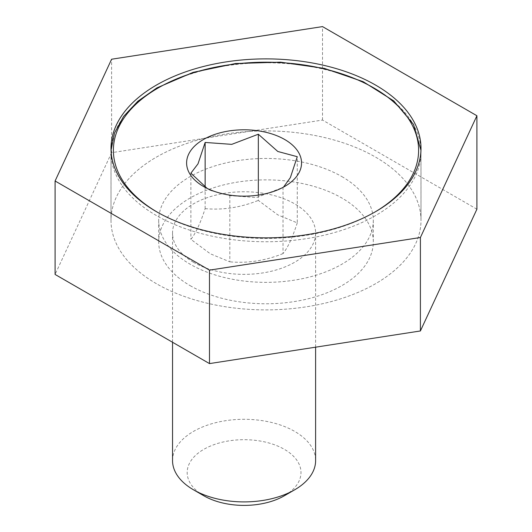 <?xml version="1.0" encoding="UTF-8"?>
<svg xmlns="http://www.w3.org/2000/svg" width="532" height="532" viewBox="0 0 532 532"><rect width="100%" height="100%" fill="white"/><g stroke="black" fill="none" stroke-linecap="round" stroke-linejoin="round"><path stroke-width="0.4" stroke-dasharray="2.66 2" d="M172.541 460.599A71.534 41.303 180 0 1 216.704 422.441A71.534 41.303 180 0 1 294.662 431.392A71.534 41.303 180 0 1 315.616 460.599M203.842 495.777A56.911 32.858 180 0 1 203.842 449.314A56.911 32.858 180 0 1 284.321 449.314A56.911 32.858 180 0 1 284.321 495.777M193.495 262.269A71.534 41.303 180 0 1 172.541 233.063A71.534 41.303 180 0 1 216.704 194.905A71.534 41.303 180 0 1 294.662 203.856A71.534 41.303 180 0 1 315.616 233.063A71.534 41.303 180 0 1 271.453 271.22A71.534 41.303 180 0 1 193.495 262.269M156.401 283.682A154.998 89.489 180 0 1 111.002 220.408A154.998 89.489 180 0 1 206.682 137.735A154.998 89.489 180 0 1 375.599 157.133A154.998 89.489 180 0 1 420.998 220.408A154.998 89.489 180 0 1 325.318 303.08A154.998 89.489 180 0 1 156.401 283.682A154.998 89.489 180 0 1 111.002 220.408A154.998 89.489 180 0 1 206.682 137.735A154.998 89.489 180 0 1 375.599 157.133A154.998 89.489 180 0 1 420.998 220.408A154.998 89.489 180 0 1 325.318 303.08A154.998 89.489 180 0 1 156.401 283.682M258.333 195.111L258.333 200.411L277.804 214.881L297.275 222.895L297.275 156.701M297.282 222.868C292.527 237.478 287.765 247.726 283.011 253.611L283.017 187.41L256.424 197.552L229.824 195.636L210.359 190.423L207.128 188.381M283.051 253.591C265.295 260.7 247.546 263.44 229.797 261.83M229.824 195.636L229.824 261.83L210.359 253.817L190.888 239.353C195.636 233.468 200.391 223.221 205.146 208.617M210.359 190.423L203.443 186.433L210.359 190.423M283.509 187.111L284.72 186.433M190.888 173.159L190.888 239.353M205.139 208.637L205.139 186.945M205.113 208.637C222.861 210.253 240.61 207.507 258.359 200.398M190.124 285.631A107.304 61.951 0 0 0 307.064 299.064A107.304 61.951 0 0 0 373.304 241.827A107.304 61.951 0 0 0 341.877 198.017A107.304 61.951 0 0 0 224.936 184.591A107.304 61.951 0 0 0 158.696 241.827A107.304 61.951 0 0 0 190.124 285.631M341.877 176.597A107.304 61.951 180 0 1 373.304 220.408A107.304 61.951 180 0 1 307.064 277.644A107.304 61.951 180 0 1 190.124 264.211A107.304 61.951 180 0 1 158.696 220.408A107.304 61.951 180 0 1 224.936 163.171A107.304 61.951 180 0 1 341.877 176.597M476.911 209.196L322.512 120.059L111.6 152.684L111.6 59.225M111.6 152.684L55.089 274.452M322.512 120.059L322.512 26.6M156.401 215.54A154.998 89.489 180 0 1 111.002 152.265A154.998 89.489 180 0 1 156.401 88.984A154.998 89.489 180 0 1 375.599 88.984A154.998 89.489 180 0 1 420.998 152.265A154.998 89.489 180 0 1 375.599 215.54A154.998 89.489 180 0 1 156.401 215.54M374.754 212.128A152.611 88.113 180 0 1 373.916 212.62A152.611 88.113 180 0 1 158.084 212.62A152.611 88.113 180 0 1 157.246 212.128M172.541 342.262L172.541 233.063M111.002 148.368L111.002 220.408L111.042 150.303M420.998 148.368L420.998 220.408L420.958 150.303M315.616 347.177L315.616 233.063M373.304 220.408L373.304 241.827M158.696 220.408L158.696 241.827"/><path stroke-width="0.8" d="M315.616 347.177L315.616 460.599A71.534 41.303 180 0 1 294.668 489.806A71.534 41.303 180 0 1 193.495 489.806L203.842 495.777L193.495 489.806A71.534 41.303 180 0 1 172.541 460.599L172.541 342.262M203.443 186.433L203.443 186.433A57.469 33.177 180 0 1 203.443 139.51A57.469 33.177 180 0 1 284.713 139.51A57.469 33.177 180 0 1 284.72 186.433A57.469 33.177 180 0 1 203.443 186.433M207.128 188.381L190.888 173.159L198.01 163.829L205.139 142.45L231.739 144.358L258.333 134.217L277.804 151.48L297.275 156.701L290.346 177.648L283.509 187.111M205.139 186.945L205.139 142.45M258.333 195.111L258.333 134.217M294.668 489.806L284.321 495.777A56.911 32.858 180 0 1 203.842 495.777M375.599 85.093A154.998 89.489 180 0 1 420.998 148.368A154.998 89.489 180 0 1 325.318 231.041A154.998 89.489 180 0 1 156.401 211.643A154.998 89.489 180 0 1 111.002 148.368A154.998 89.489 180 0 1 206.682 65.695A154.998 89.489 180 0 1 375.599 85.093M209.488 270.136L55.089 180.993L111.6 59.225L322.512 26.6L476.911 115.743L420.4 237.511L209.488 270.136L209.488 363.595L420.4 330.964L420.4 237.511M209.488 363.595L55.089 274.452L55.089 180.993M420.4 330.964L476.911 209.196L476.911 115.743M157.246 212.128A152.611 88.113 180 0 1 158.084 88.013A152.611 88.113 180 0 1 373.491 87.767A152.611 88.113 180 0 1 374.754 212.128M420.958 150.303L413.537 124.435L393.74 100.894L363.157 81.675L324.34 68.395L280.57 62.164L235.556 63.521L193.129 72.345L156.893 87.893L137.848 101.246L123.55 116.488L114.513 133.047L111.042 150.303"/></g></svg>
